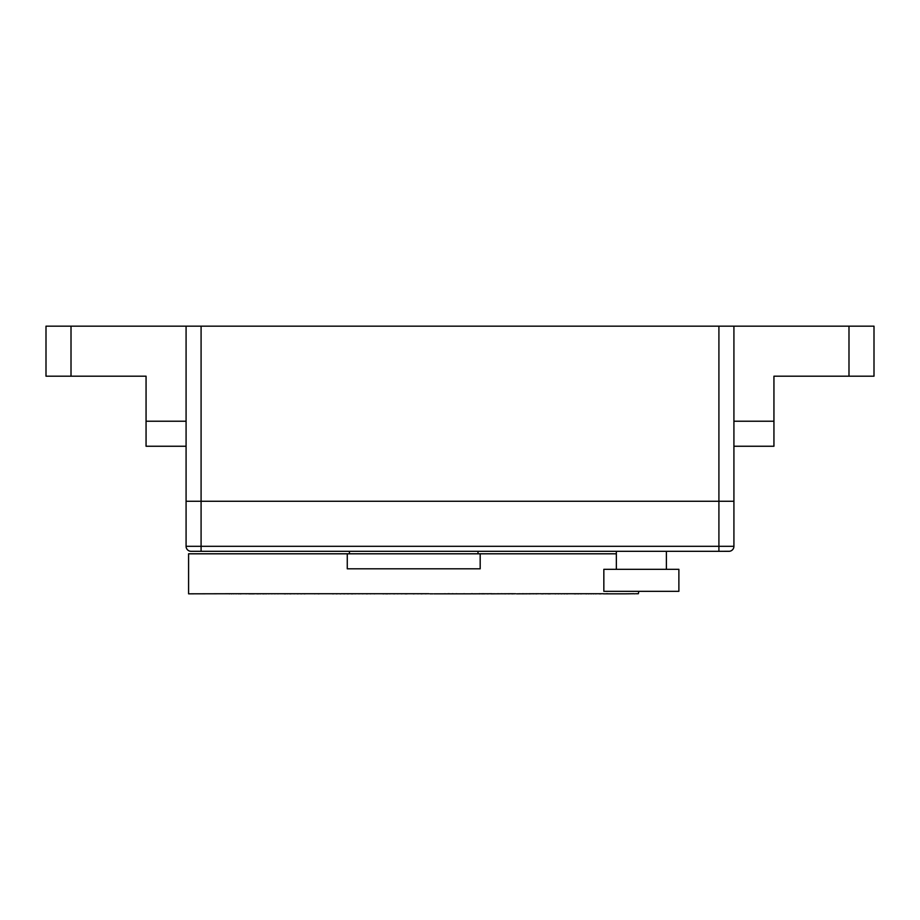 <?xml version="1.0" encoding="UTF-8"?>
<svg xmlns="http://www.w3.org/2000/svg" width="920" height="920" viewBox="0 0 920 920"><rect width="100%" height="100%" fill="white"/><g stroke="black" fill="none" stroke-linecap="round" stroke-linejoin="round"><path stroke-width="1.38" d="M733.907 546.503L733.918 546.308A5.002 5.002 0 0 1 728.916 551.31L191.084 551.31A5.002 5.002 0 0 1 186.081 546.308L186.081 501.273L733.918 501.273L186.081 501.273L186.081 421.222L186.081 446.246L146.061 446.246L146.061 376.199L46 376.199L46 326.174L46 376.199M848.987 326.174L874 326.174L874 376.199L848.987 376.199L848.987 326.174L186.081 326.174L186.081 421.222L146.061 421.222M186.081 546.308L733.918 546.308L733.918 421.222L773.938 421.222L773.938 446.246L733.918 446.246L733.918 326.174M471.511 593.825L433.837 593.825M456.193 593.733L457.171 593.825L456.193 593.825M428.927 593.733L340.894 593.733M555.795 593.733L542.673 593.733M300.725 593.733L231.874 593.733M492.039 593.733L472.477 593.825M413.218 593.733L414.218 593.733M347.266 553.805L347.266 568.813L480.182 568.813L480.182 553.805L188.588 553.805L188.588 593.825L231.288 593.733M233.623 593.825L234.22 593.733L233.623 593.825M236.003 593.825L236.624 593.733L236.003 593.825M238.441 593.825L239.073 593.825M240.936 593.825L241.58 593.733L240.936 593.825M246.077 593.825L246.744 593.733L246.077 593.825M248.722 593.825L249.412 593.733L248.722 593.825M251.424 593.825L252.126 593.733L251.424 593.825M254.173 593.825L254.886 593.733L254.173 593.825M258.647 593.825L256.806 593.825M259.82 593.825L260.544 593.825M262.706 593.825L264.351 593.825M265.638 593.825L266.397 593.825L265.661 593.733M268.628 593.825L269.387 593.733L268.628 593.825M271.653 593.825L272.423 593.733L271.653 593.825M274.723 593.825L275.505 593.733L274.723 593.825M277.828 593.825L278.633 593.733L277.828 593.825M284.636 593.825L285.637 593.825M287.408 593.825L288.248 593.733L287.408 593.825M290.685 593.825L291.525 593.733L290.685 593.825M293.998 593.825L294.848 593.733L293.998 593.825M301.587 593.733L339.952 593.733M347.415 593.825L348.381 593.733L347.415 593.825M352.935 593.733L352.153 593.825M354.971 593.825L355.936 593.733L354.971 593.825M358.777 593.825L359.743 593.733L358.777 593.825M362.595 593.825L363.561 593.733L362.595 593.825M370.277 593.825L371.254 593.733L370.277 593.825M374.129 593.825L375.118 593.733L374.129 593.825M389.689 593.825L390.69 593.733L389.689 593.825M397.52 593.825L398.521 593.733L397.52 593.825M401.442 593.825L402.442 593.733L401.442 593.825M405.363 593.825L406.364 593.825M512.865 593.733L491.188 593.825M602.807 593.733L588.995 593.733M607.832 593.825L604.153 593.825M625.106 593.825L606.441 593.825M584.637 593.733L583.889 593.733M595.562 593.733L596.16 593.825L595.562 593.733M540.028 593.733L541.339 593.733M543.26 593.733L541.339 593.825M406.364 593.733L405.363 593.733L406.364 593.733M351.659 593.733L352.636 593.733M352.153 593.733L351.187 593.733M347.334 593.733L348.519 593.733M352.935 593.825L351.659 593.825M280.991 593.733L281.911 593.733M260.544 593.733L259.82 593.733M257.692 593.733L258.647 593.733M515.487 593.733L511.761 593.825M638.859 591.33L638.342 593.733M638.273 593.733L635.524 593.733M633.834 593.733L625.45 593.825M634.627 593.825L634.041 593.733M606.441 593.733L607.832 593.733M593.227 593.825L593.825 593.825M593.227 593.733L593.825 593.733M588.374 593.733L561.798 593.733M590.824 593.825L591.433 593.825M590.824 593.733L591.433 593.733M581.359 593.733L580.692 593.825L581.359 593.733M577.645 593.825L578.714 593.825L577.645 593.733M585.867 593.733L586.511 593.733M573.275 593.733L572.562 593.733M567.628 593.825L566.559 593.825M563.995 593.825L564.742 593.825M563.995 593.733L564.742 593.733M561.05 593.733L555.013 593.733M546.457 593.733L545.652 593.825L546.457 593.733M548.814 593.733L549.608 593.733L548.814 593.733M539.2 593.733L516.511 593.825M532.668 593.733L533.45 593.733M535.923 593.825L536.762 593.825M535.923 593.733L536.762 593.733M526.723 593.825L525.86 593.825L526.723 593.733M529.241 593.825L530.104 593.825M529.241 593.733L530.104 593.733M519.857 593.733L518.972 593.825L519.857 593.733M509.323 593.733L508.415 593.733L509.323 593.733M501.227 593.733L502.147 593.733M493.936 593.733L494.787 593.825M497.593 593.733L498.525 593.733M483.77 593.733L482.482 593.733M479.067 593.825L480.022 593.825M479.067 593.733L480.022 593.733M471.511 593.733L472.477 593.733M463.875 593.733L464.853 593.825L463.875 593.733M460.046 593.825L461.023 593.825M452.318 593.733L452.95 593.733M448.442 593.733L449.431 593.825L448.442 593.733M445.556 593.825L444.797 593.733M425.005 593.733L426.006 593.825L425.005 593.733M421.084 593.733L422.084 593.825L421.084 593.733M417.151 593.733L418.151 593.825L417.151 593.733M393.599 593.825L394.599 593.825M385.791 593.825L386.699 593.825M374.129 593.733L375.003 593.733M366.424 593.825L367.402 593.825M354.971 593.733L355.936 593.733M339.952 593.825L340.894 593.825M336.248 593.733L337.191 593.733M336.248 593.825L337.191 593.825M332.568 593.825L333.511 593.825M332.568 593.733L333.511 593.733M328.923 593.733L329.843 593.733M325.289 593.733L326.221 593.733M321.69 593.733L322.609 593.733L321.69 593.733M318.124 593.733L318.768 593.733M315.365 593.733L314.582 593.825M311.96 593.733L311.351 593.733M307.591 593.733L308.464 593.733L307.591 593.733M304.141 593.733L305.014 593.733L304.141 593.733M300.725 593.825L301.587 593.825M297.344 593.733L298.195 593.733M293.998 593.733L294.848 593.733M290.685 593.733L291.525 593.733M287.408 593.733L288.248 593.733M277.828 593.733L278.633 593.733L277.828 593.733M274.723 593.733L275.505 593.733L274.723 593.733M271.653 593.733L272.423 593.733L271.653 593.733M268.628 593.733L269.387 593.733L268.628 593.733M264.351 593.733L263.017 593.733M246.077 593.733L246.744 593.733L246.077 593.733M248.722 593.733L249.412 593.733M251.424 593.733L252.126 593.733M240.936 593.733L241.58 593.733L240.936 593.733M238.441 593.733L239.073 593.733M236.003 593.733L236.624 593.733L236.003 593.733M233.623 593.733L234.22 593.733L233.623 593.733M231.288 593.825L231.874 593.825M229.011 593.733L229.586 593.733M229.011 593.825L229.586 593.825M432.848 593.825L429.928 593.825M533.45 593.825L532.599 593.733M604.382 593.825L603.439 593.825M616.342 553.805L480.182 553.805M318.124 593.825L319.033 593.825L318.124 593.825M343.678 593.825L344.632 593.825L343.678 593.825M387.815 593.733L385.629 593.733M382.881 593.825L384.031 593.825M574.195 593.733L576.139 593.733M606.257 593.825L607.028 593.825M599.207 593.825L600.645 593.825M600.932 593.825L599.99 593.825M575.322 593.825L576.023 593.825M512.865 593.825L511.922 593.825M509.323 593.825L508.415 593.825L509.323 593.825M522.433 593.825L523.308 593.825M482.816 593.825L484.828 593.825M484.023 593.825L481.678 593.825M443.428 593.825L445.636 593.825M413.218 593.825L414.218 593.825L413.218 593.825M387.815 593.825L385.629 593.825M240.706 593.825L240.016 593.825M249.17 593.825L250.757 593.825M595.562 593.825L596.16 593.825L595.562 593.825M588.374 593.825L588.995 593.825M580.692 593.825L581.359 593.825L580.692 593.825M585.867 593.825L586.511 593.825M558.049 593.825L558.819 593.825L558.049 593.825M561.05 593.825L561.798 593.825M555.013 593.825L555.795 593.825L555.013 593.825M548.814 593.825L549.608 593.825M542.34 593.825L543.26 593.825M504.838 593.825L505.747 593.825L504.838 593.825M486.91 593.825L487.496 593.825L486.91 593.825M475.295 593.825L476.261 593.825L475.295 593.825M448.442 593.825L449.431 593.825L448.442 593.825M440.657 593.825L441.657 593.825M421.82 593.825L421.084 593.825L421.82 593.825M304.141 593.825L305.014 593.825M297.344 593.825L298.195 593.825L297.344 593.825M284.176 593.825L285.809 593.825M289.765 593.825L290.398 593.825M347.334 593.825L348.519 593.825M407.054 593.825L405.007 593.825M488.393 593.825L487.496 593.825M483.126 593.733L481.678 593.733M490.969 593.825L492.039 593.825M490.256 593.733L491.188 593.733M447.971 593.733L449.431 593.733M377.556 593.733L378.465 593.733M254.886 593.733L254.288 593.733M254.092 593.825L251.298 593.825M256.967 593.825L257.692 593.825M263.453 593.733L262.706 593.733L263.453 593.733M351.187 593.825L352.636 593.825M455.216 593.825L457.309 593.825M522.33 593.825L523.756 593.825M547.917 593.825L550.332 593.825M574.195 593.825L576.139 593.825M606.257 593.733L607.028 593.733M602.266 593.733L603.439 593.733M599.207 593.733L600.438 593.733M566.962 593.733L567.628 593.733L566.962 593.733M513.406 593.733L512.624 593.733M523.308 593.733L522.433 593.733M422.659 593.733L420.428 593.733M254.092 593.733L251.298 593.733M773.938 421.222L773.938 376.199L848.987 376.199M46 326.174L186.081 326.174M718.911 326.174L718.911 551.31L729.123 551.298M673.463 569.319L603.842 569.319L603.842 591.33L678.88 591.33L678.88 569.319L673.463 569.319M478.009 553.805L478.009 551.31M349.428 553.805L349.428 551.31M201.089 551.31L201.089 326.174M71.012 326.174L71.012 376.199M733.918 546.308A5.002 5.002 0 0 1 728.916 551.31M616.342 551.31L616.342 569.319M666.379 551.31L666.379 569.319"/></g></svg>

